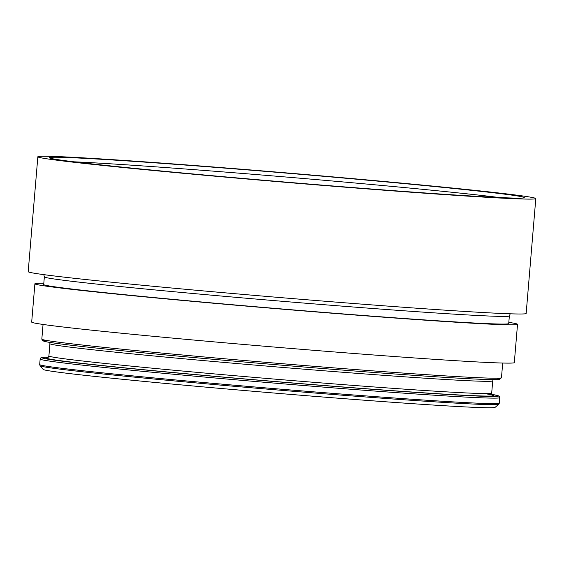 <?xml version="1.0" encoding="UTF-8"?>
<svg xmlns="http://www.w3.org/2000/svg" width="564" height="564" viewBox="0 0 564 564"><rect width="100%" height="100%" fill="white"/><g stroke="black" fill="none" stroke-linecap="round" stroke-linejoin="round"><path stroke-width="0.85" d="M390.069 182.271A238.318 4.505 4.8 0 0 49.371 157.821A238.318 4.505 4.8 0 0 183.575 173.085A238.318 4.505 4.8 0 0 524.259 197.703A238.318 4.505 4.8 0 0 390.069 182.271M499.33 197.534A234.476 4.434 4.8 0 0 388.081 186.028A234.476 4.434 4.8 0 0 73.983 161.819M498.745 404.268A230.182 4.357 4.8 0 1 169.701 380.496A230.182 4.357 4.8 0 1 40.079 365.754L43.174 369.42A226.791 4.293 4.8 0 0 170.885 383.943A226.791 4.293 4.8 0 0 495.086 407.37L498.745 404.268L499.337 403.147L499.634 396.795L498.273 395.738L491.984 394.419A229.097 4.336 4.8 0 1 413.511 392.248A229.097 4.336 4.8 0 1 170.85 372.409A229.097 4.336 4.8 0 1 48.384 357.174M43.809 283.311A242.167 4.582 4.8 0 0 34.898 283.798L31.683 322.093A242.167 4.582 4.8 0 0 168.079 337.688A242.167 4.582 4.8 0 0 514.312 362.617L517.526 324.321A242.167 4.582 4.8 0 0 508.82 322.361M34.898 283.798A242.167 4.582 4.8 0 0 171.301 299.392A242.167 4.582 4.8 0 0 517.526 324.321M43.83 274.633L44.352 276.875L43.703 284.531A233.327 4.413 4.8 0 0 175.129 299.562A233.327 4.413 4.8 0 0 508.714 323.581L509.362 315.925L510.244 313.803M37.844 156.771L28.2 271.665A249.852 4.723 4.8 0 0 168.932 287.753A249.852 4.723 4.8 0 0 526.156 313.478L535.8 198.584A249.852 4.723 4.8 0 0 395.068 182.496A249.852 4.723 4.8 0 0 37.844 156.771A249.852 4.723 4.8 0 0 178.584 172.866A249.852 4.723 4.8 0 0 535.8 198.584M40.079 365.754L39.684 364.548A230.634 4.364 4.8 0 0 169.595 379.403A230.634 4.364 4.8 0 0 499.337 403.147M48.391 357.167L41.997 357.414L40.834 357.858L40.15 359.056A230.634 4.364 4.8 0 0 170.053 373.911A230.634 4.364 4.8 0 0 499.796 397.655M47.721 357.696A224.486 4.244 4.8 0 0 172.845 372.494A224.486 4.244 4.8 0 0 414.815 392.22A224.486 4.244 4.8 0 0 484.702 393.637M47.524 357.773L48.899 355.933A222.174 4.202 4.8 0 0 174.043 370.245A222.174 4.202 4.8 0 0 491.688 393.115L492.717 380.862L493.232 379.621M49.632 342.376L49.928 343.68A222.174 4.202 4.8 0 0 175.073 357.985A222.174 4.202 4.8 0 0 492.717 380.862M172.253 355.56C107.301 349.518 59.262 344.287 46.741 341.876L42.815 340.825L41.821 339.14A230.634 4.364 4.8 0 0 171.731 353.995A230.634 4.364 4.8 0 0 501.466 377.739L499.648 379.375L490.292 379.586C472.717 379.177 438.996 377.175 389.125 373.572C324.561 368.905 240.144 361.891 172.253 355.56A229.097 4.336 4.8 0 0 407.716 374.898A229.097 4.336 4.8 0 0 496.983 378.218M44.352 276.875A233.327 4.413 4.8 0 0 175.771 291.905A233.327 4.413 4.8 0 0 509.362 315.925M46.163 340.36A229.097 4.336 4.8 0 0 172.239 355.553M501.466 377.739L502.7 363.047M41.821 339.14L43.054 324.448M48.899 355.933L49.928 343.68M491.688 393.115C492.027 394.645 492.372 395.329 492.739 395.16L492.739 395.16M39.684 364.548L40.15 359.056"/></g></svg>
